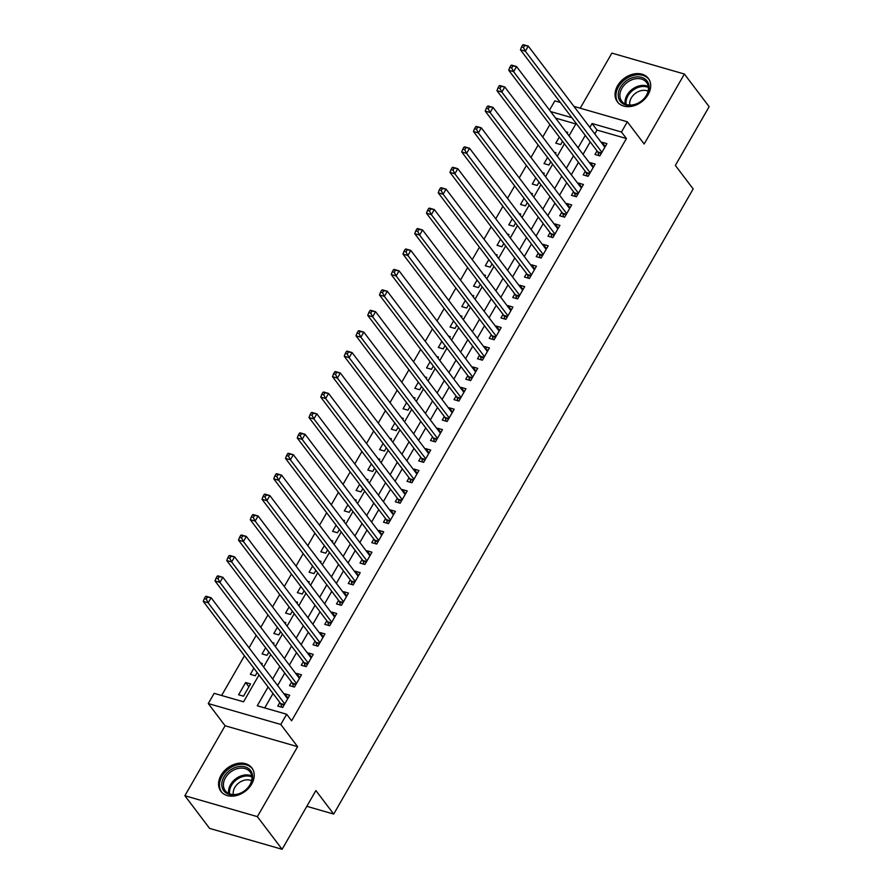 <?xml version="1.0" encoding="UTF-8"?>
<svg xmlns="http://www.w3.org/2000/svg" width="894" height="894" viewBox="0 0 894 894"><rect width="100%" height="100%" fill="white"/><g stroke="black" fill="none" stroke-linecap="round" stroke-linejoin="round"><path stroke-width="1.34" d="M617.586 85.723A19.422 14.617 -37.1 0 0 617.396 101.86A19.422 14.617 -37.1 0 0 648.161 94.54A19.422 14.617 -37.1 0 0 648.351 78.404A19.422 14.617 -37.1 0 0 617.586 85.723M221.109 775.221A19.422 14.617 -37.1 0 0 220.907 791.358A19.422 14.617 -37.1 0 0 251.683 784.038A19.422 14.617 -37.1 0 0 251.873 767.901A19.422 14.617 -37.1 0 0 221.109 775.221M549.531 110.107L554.839 100.888L560.337 102.475M306.821 806.321L333.697 814.076L693.163 188.936L675.361 165.424L709.132 106.688L684.402 74.034L611.887 53.115L580.217 108.208M333.697 814.076L315.884 790.564L282.113 849.3L209.598 828.392L184.868 795.727L257.371 816.647L297.613 746.669L280.794 724.464L208.28 703.556L214.158 693.342L243.548 701.824L258.992 674.97M297.613 746.669L225.098 725.76L184.868 795.727M225.098 725.76L208.28 703.556M549.888 124.612L542.736 137.061M538.143 145.04L530.991 157.489M526.398 165.468L519.235 177.917M514.653 185.907L507.49 198.356M502.897 206.335L495.745 218.784M491.152 226.763L484 239.212M479.407 247.191L472.244 259.64M467.663 267.619L460.499 280.068M455.906 288.047L448.754 300.496M444.162 308.475L437.01 320.924M432.417 328.914L425.253 341.363M420.672 349.342L413.509 361.791M408.927 369.77L401.764 382.219M397.171 390.197L390.019 402.646M385.426 410.625L378.263 423.074M373.681 431.053L366.518 443.502M361.936 451.492L354.773 463.941M350.18 471.92L343.028 484.369M338.435 492.348L331.283 504.797M326.69 512.776L319.527 525.225M314.945 533.204L307.782 545.653M303.189 553.632L296.037 566.081M291.444 574.06L284.292 586.509M279.699 594.499L272.536 606.948M267.954 614.927L260.791 627.376M256.198 635.355L249.046 647.804M244.453 655.783L221.623 695.498M282.113 849.3L257.371 816.647M597.036 150.907L594.979 154.483L599.874 155.891L606.925 143.632L602.02 142.224L601.617 142.928M585.279 171.335L583.223 174.911L588.129 176.319L595.169 164.071L590.275 162.652L589.872 163.356M573.535 191.763L571.478 195.339L576.373 196.758L583.424 184.499L578.53 183.08L578.127 183.784M561.79 212.191L559.733 215.767L564.628 217.186L571.679 204.927L566.785 203.508L566.371 204.212M550.045 232.63L547.988 236.195L552.883 237.614L559.935 225.355L555.029 223.947L554.626 224.64M538.289 253.058L536.232 256.634L541.138 258.042L548.19 245.783L543.284 244.375L542.881 245.079M526.544 273.486L524.487 277.062L529.393 278.47L536.434 266.211L531.539 264.803L531.137 265.507M514.799 293.914L512.743 297.49L517.637 298.898L524.689 286.639L519.794 285.231L519.392 285.935M503.054 314.342L500.998 317.918L505.892 319.337L512.944 307.078L508.038 305.659L507.636 306.363M491.298 334.769L489.241 338.345L494.147 339.765L501.199 327.506L496.293 326.087L495.891 326.791M479.553 355.197L477.497 358.773L482.402 360.193L489.443 347.934L484.548 346.526L484.146 347.218M467.808 375.636L465.752 379.212L470.646 380.62L477.698 368.362L472.803 366.953L472.401 367.646M456.063 396.064L454.007 399.64L458.901 401.048L465.953 388.789L461.047 387.381L460.645 388.085M444.307 416.492L442.262 420.068L447.156 421.476L454.208 409.217L449.302 407.809L448.9 408.513M432.562 436.92L430.506 440.496L435.412 441.904L442.452 429.656L437.557 428.237L437.155 428.941M420.817 457.348L418.761 460.924L423.655 462.343L430.707 450.084L425.812 448.665L425.41 449.369M409.072 477.776L407.016 481.352L411.911 482.771L418.962 470.512L414.067 469.093L413.654 469.797M397.327 498.215L395.271 501.78L400.166 503.199L407.217 490.94L402.311 489.532L401.909 490.225M385.571 518.643L383.515 522.219L388.421 523.627L395.461 511.368L390.566 509.96L390.164 510.664M373.826 539.071L371.77 542.647L376.676 544.055L383.716 531.796L378.821 530.388L378.419 531.092M362.081 559.499L360.025 563.075L364.92 564.483L371.971 552.224L367.076 550.816L366.674 551.52M350.336 579.927L348.28 583.503L353.175 584.911L360.226 572.663L355.32 571.244L354.918 571.948M338.58 600.355L336.524 603.931L341.43 605.35L348.481 593.091L343.575 591.672L343.173 592.376M326.835 620.782L324.779 624.358L329.685 625.778L336.725 613.519L331.83 612.099L331.428 612.803M315.09 641.221L313.034 644.786L317.929 646.206L324.98 633.947L320.086 632.539L319.683 633.231M303.345 661.649L301.289 665.225L306.184 666.633L313.235 654.374L308.329 652.966L307.927 653.67M291.589 682.077L289.533 685.653L294.439 687.061L301.49 674.802L296.584 673.394L296.182 674.098M248.89 686.804L245.649 682.524L238.597 694.772L243.492 696.191L250.543 683.932L245.649 682.524M253.874 668.209L250.342 674.344L255.248 675.763L257.114 672.5M265.619 647.781L262.087 653.916L266.993 655.336L268.87 652.072M277.363 627.353L273.843 633.488L278.738 634.896L280.615 631.645M289.12 606.925L285.588 613.061L290.483 614.469L292.36 611.217M300.865 586.498L297.333 592.633L302.239 594.041L304.105 590.778M312.609 566.07L309.078 572.194L313.984 573.613L315.861 570.35M324.354 545.642L320.834 551.766L325.729 553.185L327.606 549.922M336.099 525.203L332.579 531.338L337.474 532.757L339.351 529.494M347.855 504.775L344.324 510.91L349.23 512.318L351.096 509.066M359.6 484.347L356.069 490.482L360.975 491.89L362.841 488.638M371.345 463.919L367.825 470.054L372.72 471.462L374.597 468.199M383.09 443.491L379.57 449.626L384.465 451.034L386.342 447.771M394.846 423.063L391.315 429.187L396.21 430.606L398.087 427.343M406.591 402.624L403.06 408.759L407.966 410.178L409.832 406.915M418.336 382.196L414.805 388.331L419.711 389.75L421.588 386.487M430.081 361.768L426.561 367.903L431.456 369.311L433.333 366.059M441.837 341.34L438.306 347.475L443.2 348.883L445.078 345.632M453.582 320.912L450.051 327.048L454.957 328.456L456.823 325.192M465.327 300.485L461.796 306.62L466.702 308.028L468.579 304.765M477.072 280.057L473.552 286.181L478.446 287.6L480.324 284.337M488.817 259.618L485.297 265.753L490.191 267.172L492.069 263.909M500.573 239.19L497.042 245.325L501.947 246.744L503.814 243.481M512.318 218.762L508.787 224.897L513.692 226.305L515.57 223.053M524.063 198.334L520.543 204.469L525.437 205.877L527.315 202.625M535.808 177.906L532.288 184.041L537.182 185.449L539.06 182.186M547.564 157.478L544.033 163.602L548.927 165.021L550.805 161.758M575.837 123.953L555.61 118.12M261.707 664.521L262.288 663.504L260.556 663.002M273.452 644.093L274.045 643.077L272.301 642.574M285.208 623.666L285.789 622.637L284.057 622.146M296.953 603.226L297.534 602.21L295.802 601.718M308.698 582.799L309.279 581.782L307.547 581.279M320.443 562.371L321.035 561.354L319.292 560.851M332.188 541.943L332.78 540.926L331.048 540.423M343.944 521.515L344.525 520.498L342.793 519.995M355.689 501.087L356.27 500.07L354.538 499.567M367.434 480.648L368.015 479.631L366.283 479.139M379.179 460.22L379.771 459.203L378.039 458.711M390.935 439.792L391.516 438.775L389.784 438.272M402.68 419.364L403.261 418.347L401.529 417.844M414.425 398.936L415.006 397.919L413.274 397.417M426.17 378.508L426.762 377.491L425.019 376.989M437.926 358.081L438.507 357.064L436.775 356.561M449.671 337.641L450.252 336.625L448.52 336.133M461.416 317.214L461.997 316.197L460.265 315.694M473.161 296.786L473.753 295.769L472.01 295.266M484.906 276.358L485.498 275.341L483.766 274.838M496.662 255.93L497.243 254.913L495.511 254.41M508.407 235.502L508.988 234.485L507.256 233.982M520.152 215.074L520.744 214.046L519.001 213.554M531.896 194.635L532.489 193.618L530.757 193.126M543.653 174.207L544.234 173.19L542.502 172.687M555.397 153.779L555.979 152.762L554.246 152.259M559.309 137.039L555.777 143.174L560.683 144.593L562.549 141.33M567.142 133.351L567.724 132.334L565.991 131.831M268.077 686.972L257.271 705.779L286.661 714.25L291.612 720.787L626.415 138.536L597.024 130.066L594.801 133.921M590.208 141.9L583.056 154.349M578.463 162.339L571.311 174.788M566.718 182.767L559.555 195.216M554.973 203.195L547.81 215.644M543.217 223.623L536.065 236.072M531.472 244.051L524.32 256.5M519.727 264.479L512.564 276.928M507.982 284.918L500.819 297.356M496.226 305.346L489.074 317.795M484.481 325.774L477.329 338.223M472.736 346.202L465.573 358.65M460.991 366.629L453.828 379.078M449.246 387.057L442.083 399.506M437.49 407.485L430.338 419.934M425.745 427.924L418.593 440.373M414 448.352L406.837 460.801M402.255 468.78L395.092 481.229M390.499 489.208L383.347 501.657M378.754 509.636L371.602 522.085M367.009 530.064L359.846 542.513M355.264 550.492L348.101 562.941M343.508 570.931L336.356 583.38M331.763 591.359L324.611 603.808M320.018 611.787L312.855 624.236M308.274 632.214L301.11 644.663M296.529 652.642L289.365 665.091M284.773 673.07L277.621 685.519M273.028 693.509L264.736 707.925M279.844 702.505L277.788 706.081L282.694 707.489L289.734 695.241L284.84 693.822L284.437 694.526M573.948 106.397L627.342 121.796L644.161 144.001L684.402 74.034M627.342 121.796L621.464 132.01L592.074 123.528L589.85 127.395M626.415 138.536L621.464 132.01M286.661 714.25L280.794 724.464M571.881 117.706L550.659 111.582M263.585 666.991L270.737 654.542M275.33 646.563L282.482 634.114M287.075 626.135L294.238 613.686M298.819 605.696L305.983 593.247M310.564 585.268L317.728 572.819M322.321 564.84L329.473 552.391M334.065 544.412L341.217 531.964M345.81 523.985L352.974 511.536M357.555 503.557L364.718 491.108M369.311 483.129L376.463 470.68M381.056 462.69L388.208 450.241M392.801 442.262L399.964 429.813M404.546 421.834L411.709 409.385M416.302 401.406L423.454 388.957M428.047 380.978L435.199 368.529M439.792 360.55L446.955 348.101M451.537 340.111L458.7 327.673M463.282 319.683L470.445 307.234M475.038 299.255L482.19 286.806M486.783 278.827L493.946 266.378M498.528 258.4L505.691 245.951M510.273 237.972L517.436 225.523M522.029 217.544L529.181 205.095M533.774 197.105L540.926 184.656M545.519 176.677L552.682 164.228M557.264 156.249L564.427 143.8M569.02 135.821L576.172 123.372M585.268 135.374L578.105 147.823M573.512 155.802L566.36 168.251M561.767 176.23L554.615 188.679M550.022 196.658L542.859 209.107M538.277 217.097L531.114 229.546M526.532 237.525L519.369 249.974M514.776 257.953L507.624 270.401M503.031 278.38L495.868 290.829M491.287 298.808L484.123 311.257M479.542 319.236L472.378 331.685M467.786 339.675L460.633 352.124M456.041 360.103L448.889 372.552M444.296 380.531L437.132 392.98M432.551 400.959L425.388 413.408M420.795 421.387L413.643 433.836M409.05 441.815L401.898 454.264M397.305 462.243L390.142 474.692M385.56 482.682L378.397 495.131M373.804 503.11L366.652 515.559M362.059 523.538L354.907 535.987M350.314 543.965L343.151 556.414M338.569 564.393L331.406 576.842M326.824 584.821L319.661 597.27M315.068 605.249L307.916 617.698M303.323 625.688L296.171 638.137M291.578 646.116L284.415 658.565M279.833 666.544L272.67 678.993M597.024 130.066L592.074 123.528M288.091 698.113L284.84 693.822M299.836 677.674L296.584 673.394M311.581 657.246L308.329 652.966M323.326 636.819L320.086 632.539M335.071 616.391L331.83 612.099M346.827 595.963L343.575 591.672M358.572 575.535L355.32 571.244M370.317 555.107L367.076 550.816M382.062 534.668L378.821 530.388M393.818 514.24L390.566 509.96M405.563 493.812L402.311 489.532M417.308 473.384L414.067 469.093M429.053 452.956L425.812 448.665M440.809 432.528L437.557 428.237M452.554 412.1L449.302 407.809M464.299 391.661L461.047 387.381M476.044 371.233L472.803 366.953M487.789 350.806L484.548 346.526M499.545 330.378L496.293 326.087M511.29 309.95L508.038 305.659M523.035 289.522L519.794 285.231M534.78 269.083L531.539 264.803M546.536 248.655L543.284 244.375M558.281 228.227L555.029 223.947M570.026 207.799L566.785 203.508M581.77 187.371L578.53 183.08M593.527 166.943L590.275 162.652M605.272 146.515L602.02 142.224M205.508 596.555L204.335 598.6L206.29 599.17L207.464 597.125L205.508 596.555L206.201 596.298L211.107 597.717L287.678 698.806M207.464 597.125L211.107 597.717L208.168 602.824L203.262 601.405L280.638 703.556A2.492 1.43 106.1 0 1 280.917 704.181L281.655 707.199M284.75 703.913L208.168 602.824L206.29 599.17M204.335 598.6L203.262 601.405M250.409 784.485A16.807 12.65 142.9 0 1 229.255 794.464A16.807 12.65 142.9 0 1 223.958 776.864A16.807 12.65 142.9 0 1 245.112 766.884A16.807 12.65 142.9 0 1 250.409 784.485M225.433 777.791A15.567 11.711 -37.1 0 0 225.277 790.721A15.567 11.711 -37.1 0 0 249.929 784.865A15.567 11.711 -37.1 0 0 250.085 771.935A15.567 11.711 -37.1 0 0 225.433 777.791M233.334 794.565A12.248 9.231 142.9 0 1 234.787 787.469A12.248 9.231 142.9 0 1 251.605 780.73M252.79 769.332A19.299 14.527 -37.1 0 0 252.566 769.019A19.299 14.527 -37.1 0 0 222.003 776.294A19.299 14.527 -37.1 0 0 221.801 792.33A19.299 14.527 -37.1 0 0 222.047 792.632M633.41 105.023A16.807 12.65 142.9 0 1 618.246 94.764A16.807 12.65 142.9 0 1 633.913 77.331A16.807 12.65 142.9 0 1 649.089 87.59A16.807 12.65 142.9 0 1 633.41 105.023M634.394 79.007A15.567 11.711 -37.1 0 0 621.866 88.372A15.567 11.711 -37.1 0 0 621.755 101.223A15.567 11.711 -37.1 0 0 633.924 104.654A15.567 11.711 -37.1 0 0 646.451 95.289A15.567 11.711 -37.1 0 0 646.563 82.438A15.567 11.711 -37.1 0 0 634.394 79.007M629.812 105.067A12.248 9.231 142.9 0 1 641.099 90.652A12.248 9.231 142.9 0 1 648.083 91.233M649.279 79.834A19.299 14.527 -37.1 0 0 649.044 79.521A19.299 14.527 -37.1 0 0 633.958 75.275A19.299 14.527 -37.1 0 0 618.424 86.886A19.299 14.527 -37.1 0 0 618.279 102.832A19.299 14.527 -37.1 0 0 618.525 103.134M217.253 576.127L216.08 578.172L218.035 578.731L219.209 576.697L217.253 576.127L217.946 575.87L222.852 577.278L299.434 678.378M219.209 576.697L222.852 577.278L219.913 582.385L215.018 580.977L292.383 683.117A2.492 1.43 106.1 0 1 292.673 683.754L293.4 686.76M296.495 683.485L219.913 582.385L218.035 578.731M216.08 578.172L215.018 580.977M228.998 555.699L227.825 557.744L229.792 558.303L230.965 556.258L228.998 555.699L229.702 555.442L234.597 556.85L311.179 657.95M230.965 556.258L234.597 556.85L231.658 561.957L226.763 560.549L304.139 662.689A2.492 1.43 106.1 0 1 304.418 663.326L305.145 666.332M308.24 663.057L231.658 561.957L229.792 558.303M227.825 557.744L226.763 560.549M240.754 535.271L239.57 537.316L241.536 537.875L242.71 535.83L240.754 535.271L241.447 535.014L246.342 536.422L322.924 637.523M242.71 535.83L246.342 536.422L243.414 541.529L238.508 540.121L315.884 642.261A2.492 1.43 106.1 0 1 316.163 642.898L316.901 645.904M319.985 642.63L243.414 541.529L241.536 537.875M239.57 537.316L238.508 540.121M252.499 514.843L251.326 516.877L253.281 517.447L254.455 515.402L252.499 514.843L253.192 514.575L258.098 515.994L334.669 617.095M254.455 515.402L258.098 515.994L255.159 521.101L250.253 519.682L327.629 621.833A2.492 1.43 106.1 0 1 327.908 622.47L328.646 625.476M331.741 622.202L255.159 521.101L253.281 517.447M251.326 516.877L250.253 519.682M264.244 494.404L263.071 496.449L265.026 497.019L266.2 494.974L264.244 494.404L264.937 494.147L269.843 495.567L346.425 596.667M266.2 494.974L269.843 495.567L266.904 500.674L262.009 499.254L339.374 601.405A2.492 1.43 106.1 0 1 339.664 602.042L340.391 605.048M343.486 601.774L266.904 500.674L265.026 497.019M263.071 496.449L262.009 499.254M275.989 473.976L274.816 476.021L276.771 476.591L277.956 474.546L275.989 473.976L276.693 473.719L281.588 475.139L358.17 576.239M277.956 474.546L281.588 475.139L278.649 480.246L273.754 478.826L351.118 580.977A2.492 1.43 106.1 0 1 351.409 581.603L352.135 584.62M355.231 581.346L278.649 480.246L276.771 476.591M274.816 476.021L273.754 478.826M287.734 453.549L286.561 455.594L288.527 456.152L289.701 454.118L287.734 453.549L288.438 453.292L293.333 454.7L369.915 555.8M289.701 454.118L293.333 454.7L290.394 459.807L285.499 458.398L362.875 560.538A2.492 1.43 106.1 0 1 363.154 561.175L363.88 564.192M366.976 560.907L290.394 459.807L288.527 456.152M286.561 455.594L285.499 458.398M299.49 433.121L298.317 435.166L300.272 435.724L301.446 433.691L299.49 433.121L300.183 432.864L305.089 434.272L381.66 535.372M301.446 433.691L305.089 434.272L302.15 439.379L297.244 437.971L374.62 540.11A2.492 1.43 106.1 0 1 374.899 540.747L375.636 543.753M378.721 540.479L302.15 439.379L300.272 435.724M298.317 435.166L297.244 437.971M311.235 412.693L310.062 414.738L312.017 415.297L313.191 413.251L311.235 412.693L311.928 412.436L316.834 413.844L393.416 514.944M313.191 413.251L316.834 413.844L313.895 418.951L309 417.543L386.364 519.682A2.492 1.43 106.1 0 1 386.655 520.319L387.381 523.325M390.477 520.051L313.895 418.951L312.017 415.297M310.062 414.738L309 417.543M322.98 392.265L321.806 394.299L323.762 394.869L324.947 392.824L322.98 392.265L323.684 392.008L328.579 393.416L405.161 494.516M324.947 392.824L328.579 393.416L325.639 398.523L320.745 397.115L398.109 499.254A2.492 1.43 106.1 0 1 398.4 499.891L399.126 502.897M402.222 499.623L325.639 398.523L323.762 394.869M321.806 394.299L320.745 397.115M334.725 371.826L333.551 373.871L335.518 374.441L336.692 372.396L334.725 371.826L335.429 371.569L340.323 372.988L416.906 474.088M336.692 372.396L340.323 372.988L337.384 378.095L332.49 376.676L409.865 478.826A2.492 1.43 106.1 0 1 410.145 479.463L410.871 482.469M413.967 479.195L337.384 378.095L335.518 374.441M333.551 373.871L332.49 376.676M346.481 351.398L345.308 353.443L347.263 354.013L348.436 351.968L346.481 351.398L347.174 351.141L352.068 352.56L428.651 453.66M348.436 351.968L352.068 352.56L349.141 357.667L344.235 356.248L421.61 458.398A2.492 1.43 106.1 0 1 421.89 459.035L422.627 462.042M425.712 458.767L349.141 357.667L347.263 354.013M345.308 353.443L344.235 356.248M358.226 330.97L357.052 333.015L359.008 333.585L360.181 331.54L358.226 330.97L358.919 330.713L363.824 332.132L440.396 433.221M360.181 331.54L363.824 332.132L360.885 337.239L355.98 335.82L433.355 437.971A2.492 1.43 106.1 0 1 433.646 438.596L434.372 441.614M437.468 438.339L360.885 337.239L359.008 333.585M357.052 333.015L355.98 335.82M369.971 310.542L368.797 312.587L370.753 313.146L371.926 311.112L369.971 310.542L370.675 310.285L375.569 311.693L452.152 412.793M371.926 311.112L375.569 311.693L372.63 316.8L367.736 315.392L445.1 417.532A2.492 1.43 106.1 0 1 445.391 418.168L446.117 421.186M449.213 417.9L372.63 316.8L370.753 313.146M368.797 312.587L367.736 315.392M381.716 290.114L380.542 292.159L382.509 292.718L383.682 290.673L381.716 290.114L382.42 289.857L387.314 291.265L463.897 392.365M383.682 290.673L387.314 291.265L384.375 296.372L379.481 294.964L456.856 397.104A2.492 1.43 106.1 0 1 457.136 397.741L457.862 400.747M460.958 397.472L384.375 296.372L382.509 292.718M380.542 292.159L379.481 294.964M393.472 269.686L392.287 271.731L394.254 272.29L395.427 270.245L393.472 269.686L394.165 269.429L399.059 270.837L475.642 371.938M395.427 270.245L399.059 270.837L396.131 275.944L391.226 274.536L468.601 376.676A2.492 1.43 106.1 0 1 468.881 377.313L469.618 380.319M472.702 377.044L396.131 275.944L394.254 272.29M392.287 271.731L391.226 274.536M405.217 249.258L404.043 251.292L405.999 251.862L407.172 249.817L405.217 249.258L405.91 249.001L410.815 250.409L487.386 351.51M407.172 249.817L410.815 250.409L407.876 255.516L402.971 254.108L480.346 356.248A2.492 1.43 106.1 0 1 480.626 356.885L481.363 359.891M484.459 356.617L407.876 255.516L405.999 251.862M404.043 251.292L402.971 254.108M416.962 228.819L415.788 230.864L417.744 231.434L418.917 229.389L416.962 228.819L417.654 228.562L422.56 229.982L499.143 331.082M418.917 229.389L422.56 229.982L419.621 235.088L414.727 233.669L492.091 335.82A2.492 1.43 106.1 0 1 492.382 336.457L493.108 339.463M496.204 336.189L419.621 235.088L417.744 231.434M415.788 230.864L414.727 233.669M428.707 208.391L427.533 210.436L429.5 211.006L430.673 208.961L428.707 208.391L429.411 208.134L434.305 209.554L510.887 310.654M430.673 208.961L434.305 209.554L431.366 214.661L426.472 213.241L503.836 315.392A2.492 1.43 106.1 0 1 504.127 316.029L504.853 319.035M507.948 315.761L431.366 214.661L429.5 211.006M427.533 210.436L426.472 213.241M440.451 187.963L439.278 190.009L441.245 190.578L442.418 188.533L440.451 187.963L441.155 187.706L446.05 189.115L522.632 290.215M442.418 188.533L446.05 189.115L443.122 194.233L438.216 192.813L515.592 294.964A2.492 1.43 106.1 0 1 515.872 295.59L516.609 298.607M519.693 295.322L443.122 194.233L441.245 190.578M439.278 190.009L438.216 192.813M452.208 167.536L451.034 169.581L452.99 170.139L454.163 168.106L452.208 167.536L452.9 167.279L457.806 168.687L534.377 269.787M454.163 168.106L457.806 168.687L454.867 173.794L449.961 172.386L527.337 274.525A2.492 1.43 106.1 0 1 527.616 275.162L528.354 278.168M531.449 274.894L454.867 173.794L452.99 170.139M451.034 169.581L449.961 172.386M463.952 147.108L462.779 149.153L464.735 149.711L465.908 147.666L463.952 147.108L464.645 146.851L469.551 148.259L546.133 249.359M465.908 147.666L469.551 148.259L466.612 153.366L461.717 151.958L539.082 254.097A2.492 1.43 106.1 0 1 539.373 254.734L540.099 257.74M543.194 254.466L466.612 153.366L464.735 149.711M462.779 149.153L461.717 151.958M475.697 126.68L474.524 128.725L476.48 129.284L477.664 127.239L475.697 126.68L476.401 126.423L481.296 127.831L557.878 228.931M477.664 127.239L481.296 127.831L478.357 132.938L473.462 131.53L550.827 233.669A2.492 1.43 106.1 0 1 551.117 234.306L551.844 237.312M554.939 234.038L478.357 132.938L476.48 129.284M474.524 128.725L473.462 131.53M487.442 106.252L486.269 108.286L488.236 108.856L489.409 106.811L487.442 106.252L488.146 105.984L493.041 107.403L569.623 208.503M489.409 106.811L493.041 107.403L490.102 112.51L485.207 111.091L562.583 213.241A2.492 1.43 106.1 0 1 562.862 213.878L563.589 216.884M566.684 213.61L490.102 112.51L488.236 108.856M486.269 108.286L485.207 111.091M499.198 85.813L498.025 87.858L499.981 88.428L501.154 86.383L499.198 85.813L499.891 85.556L504.786 86.975L581.368 188.075M501.154 86.383L504.786 86.975L501.858 92.082L496.952 90.663L574.328 192.813A2.492 1.43 106.1 0 1 574.607 193.45L575.345 196.457M578.429 193.182L501.858 92.082L499.981 88.428M498.025 87.858L496.952 90.663M510.943 65.385L509.77 67.43L511.726 68L512.899 65.955L510.943 65.385L511.636 65.128L516.542 66.547L593.113 167.647M512.899 65.955L516.542 66.547L513.603 71.654L508.708 70.235L586.073 172.386A2.492 1.43 106.1 0 1 586.363 173.011L587.09 176.029M590.185 172.754L513.603 71.654L511.726 68M509.77 67.43L508.708 70.235M522.688 44.957L521.515 47.002L523.471 47.561L524.644 45.527L522.688 44.957L523.392 44.7L528.287 46.108L604.869 147.208M524.644 45.527L528.287 46.108L525.348 51.215L520.453 49.807L597.818 151.946A2.492 1.43 106.1 0 1 598.108 152.583L598.835 155.601M601.93 152.315L525.348 51.215L523.471 47.561M521.515 47.002L520.453 49.807M284.068 705.098L280.917 704.181M284.348 704.617L280.638 703.556M228.708 793.481A15.567 11.711 142.9 0 1 230.585 784.597A15.567 11.711 142.9 0 1 251.806 775.981M251.929 776.987A15.053 11.331 -37.1 0 0 231.479 785.368A15.053 11.331 -37.1 0 0 229.646 793.872M625.185 103.983A15.567 11.711 142.9 0 1 639.545 85.813A15.567 11.711 142.9 0 1 648.284 86.483M648.407 87.489A15.053 11.331 -37.1 0 0 640.026 86.874A15.053 11.331 -37.1 0 0 626.124 104.374M295.813 684.659L292.673 683.754M296.093 684.189L292.383 683.117M307.57 664.231L304.418 663.326M307.838 663.761L304.139 662.689M319.314 643.803L316.163 642.898M319.583 643.334L315.884 642.261M331.059 623.375L327.908 622.47M331.339 622.906L327.629 621.833M342.804 602.947L339.664 602.042M343.084 602.467L339.374 601.405M354.56 582.519L351.409 581.603M354.829 582.039L351.118 580.977M366.305 562.091L363.154 561.175M366.574 561.611L362.875 560.538M378.05 541.652L374.899 540.747M378.318 541.183L374.62 540.11M389.795 521.224L386.655 520.319M390.075 520.755L386.364 519.682M401.54 500.796L398.4 499.891M401.819 500.327L398.109 499.254M413.296 480.369L410.145 479.463M413.564 479.888L409.865 478.826M425.041 459.941L421.89 459.035M425.309 459.46L421.61 458.398M436.786 439.513L433.646 438.596M437.065 439.032L433.355 437.971M448.531 419.085L445.391 418.168M448.81 418.604L445.1 417.532M460.287 398.646L457.136 397.741M460.555 398.176L456.856 397.104M472.032 378.218L468.881 377.313M472.3 377.749L468.601 376.676M483.777 357.79L480.626 356.885M484.056 357.321L480.346 356.248M495.522 337.362L492.382 336.457M495.801 336.882L492.091 335.82M507.278 316.934L504.127 316.029M507.546 316.454L503.836 315.392M519.023 296.506L515.872 295.59M519.291 296.026L515.592 294.964M530.768 276.067L527.616 275.162M531.036 275.598L527.337 274.525M542.513 255.639L539.373 254.734M542.792 255.17L539.082 254.097M554.269 235.211L551.117 234.306M554.537 234.742L550.827 233.669M566.014 214.783L562.862 213.878M566.282 214.314L562.583 213.241M577.759 194.356L574.607 193.45M578.027 193.875L574.328 192.813M589.504 173.928L586.363 173.011M589.783 173.447L586.073 172.386M601.249 153.5L598.108 152.583M601.528 153.019L597.818 151.946"/></g></svg>
